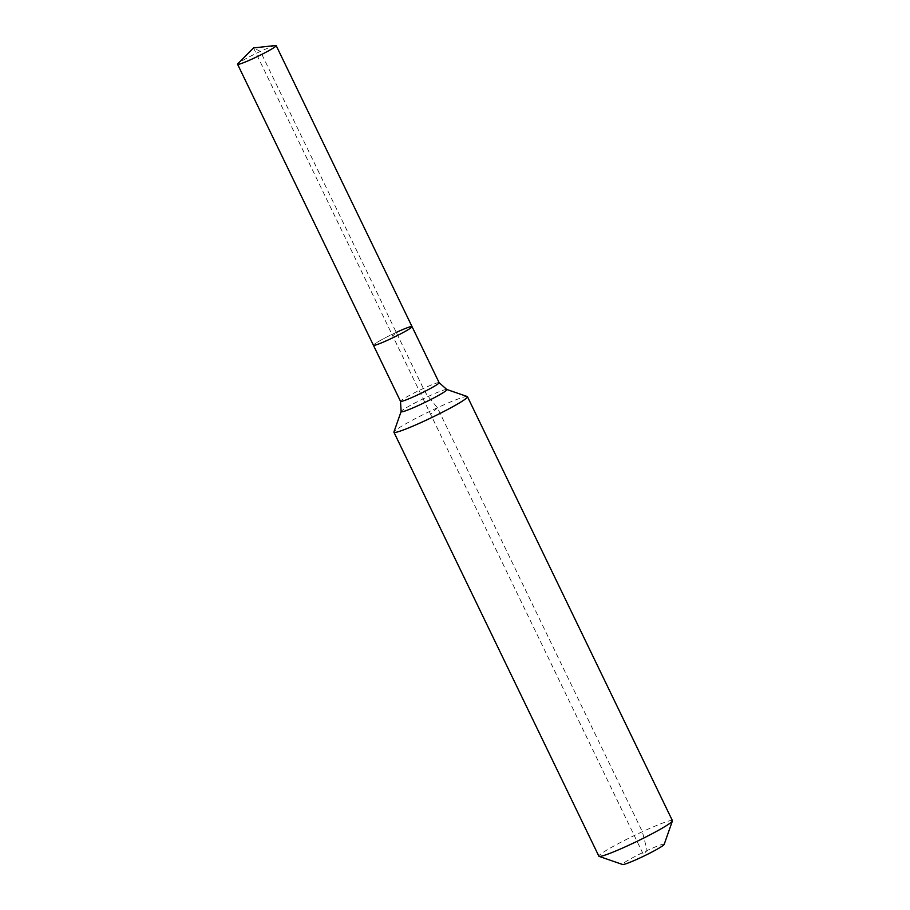 <?xml version="1.0" encoding="UTF-8"?>
<svg xmlns="http://www.w3.org/2000/svg" width="910" height="910" viewBox="0 0 910 910"><rect width="100%" height="100%" fill="white"/><g stroke="black" fill="none" stroke-linecap="round" stroke-linejoin="round"><path stroke-width="0.68" stroke-dasharray="4.55 3.41" d="M275.571 45.5A21.442 1.683 -25.8 0 0 260.419 51.404A21.442 1.683 -25.8 0 0 237.885 63.723M412.037 326.622A21.442 1.683 -25.8 0 0 396.26 332.423A21.442 1.683 -25.8 0 0 373.43 345.288A21.442 1.683 -25.8 0 1 396.26 332.423L392.733 335.961L253.503 47.934L260.419 51.404L396.26 332.423L392.733 335.961L643.324 854.331L647.135 850.52A23.137 1.82 -25.8 0 0 622.622 864.5M672.422 820.672A40.836 3.208 -25.8 0 0 642.369 831.729A40.836 3.208 -25.8 0 0 598.882 856.219M467.239 396.533A40.836 3.208 -25.8 0 0 437.414 407.76A40.836 3.208 -25.8 0 0 393.928 431.966M664.163 844.423A23.137 1.82 -25.8 0 0 647.135 850.52L642.369 831.729L437.414 407.76L428.189 396.464A13.616 2.98 -114.8 0 1 423.366 388.479L396.26 332.423M437.414 407.76L430.692 414.482M439.132 382.678A21.442 1.683 -25.8 0 0 423.366 388.479A21.442 1.683 -25.8 0 0 400.844 400.775A21.442 1.683 -25.8 0 0 400.525 401.333M446.764 389.469A25.423 1.991 -25.8 0 0 428.189 396.464A25.423 1.991 -25.8 0 0 401.481 411.047A25.423 1.991 -25.8 0 0 401.117 411.536"/><path stroke-width="1.36" d="M237.885 63.723A21.442 1.683 -25.8 0 0 237.578 64.269A21.442 1.683 -25.8 0 0 253.355 58.467A21.442 1.683 -25.8 0 0 276.185 45.602A21.442 1.683 -25.8 0 0 275.571 45.5L253.503 47.934L237.885 63.723M400.525 401.333L401.117 411.536A25.423 1.991 -25.8 0 0 419.817 404.836A25.423 1.991 -25.8 0 0 446.526 390.242A25.423 1.991 -25.8 0 0 446.764 389.469L439.132 382.678A21.442 1.683 -25.8 0 1 438.825 383.235A21.442 1.683 -25.8 0 1 416.302 395.531A21.442 1.683 -25.8 0 1 400.525 401.333L373.43 345.288A21.442 1.683 -25.8 0 0 389.207 339.487A21.442 1.683 -25.8 0 0 412.037 326.622A21.442 1.683 -25.8 0 0 396.26 332.423M401.117 411.536L393.928 431.966A40.836 3.208 -25.8 0 0 393.928 432.25L598.882 856.219A40.836 3.208 -25.8 0 0 599.11 856.39L622.622 864.5A23.137 1.82 -25.8 0 0 639.514 858.141A23.137 1.82 -25.8 0 0 664.163 844.423L672.41 820.957A40.836 3.208 -25.8 0 0 672.422 820.672L467.467 396.703A40.836 3.208 -25.8 0 0 467.239 396.533L446.764 389.469M599.11 856.39A40.836 3.208 -25.8 0 0 628.924 845.174A40.836 3.208 -25.8 0 0 672.41 820.957M237.578 64.269L373.43 345.288A21.442 1.683 -25.8 0 0 389.207 339.487A21.442 1.683 -25.8 0 0 412.037 326.622L276.185 45.602M393.928 432.25A40.836 3.208 -25.8 0 0 423.969 421.205A40.836 3.208 -25.8 0 0 467.467 396.703M439.132 382.678L412.037 326.622"/></g></svg>
